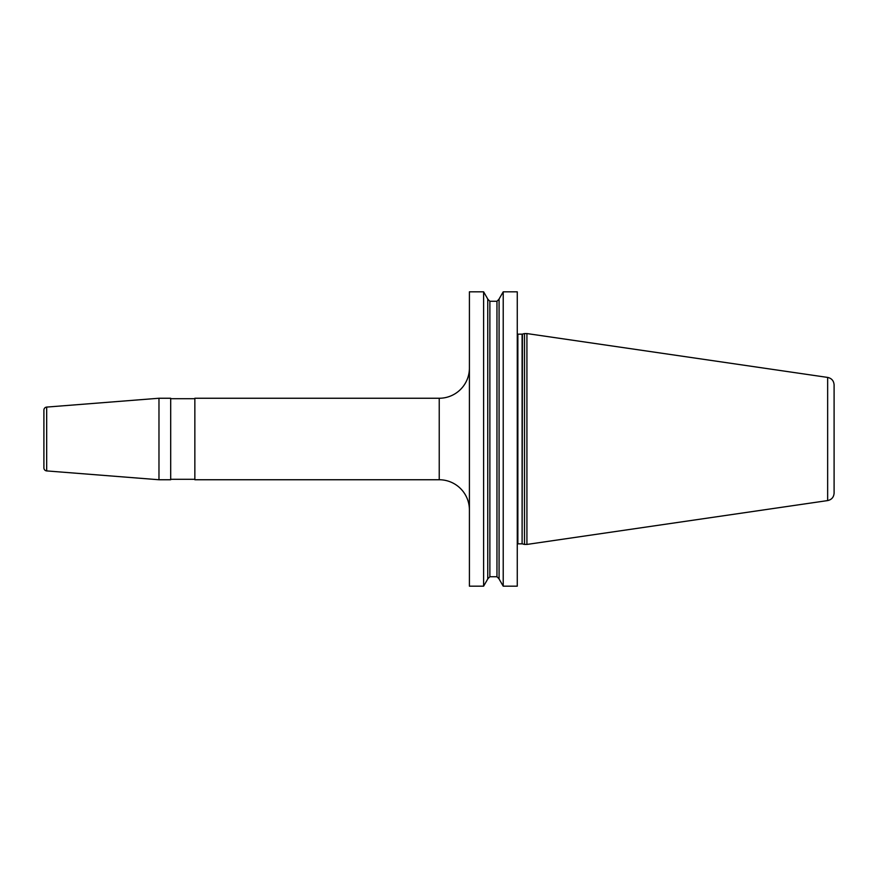 <?xml version="1.0" encoding="UTF-8"?>
<svg xmlns="http://www.w3.org/2000/svg" width="878" height="878" viewBox="0 0 878 878"><rect width="100%" height="100%" fill="white"/><g stroke="black" fill="none" stroke-linecap="round" stroke-linejoin="round"><path stroke-width="1.32" d="M503.215 586.175L517.263 586.175L517.263 291.825L503.215 291.825L503.215 586.175L499.077 578.997L499.077 299.003L503.215 291.825M483.613 439L483.613 291.825L469.412 291.825L469.412 586.175L483.613 586.175L483.613 439M524.506 439L524.506 333.563L526.921 333.563L526.921 544.437L524.506 544.437L524.506 439M827.647 500.581L827.647 377.419C831.642 378.308 833.793 380.8 834.1 384.882L834.1 493.118C833.793 497.2 831.642 499.692 827.647 500.581L526.921 544.437M439.23 398.25L439.23 479.75L194.85 479.75L194.85 398.25L439.23 398.25A30.192 30.192 0 0 0 469.412 368.058M439.23 479.75A30.192 30.192 0 0 1 469.412 509.942M158.973 398.25L170.694 398.25L170.694 479.75L158.973 479.75L158.973 398.25L46.677 407.085L46.677 470.915L158.973 479.75M194.85 479.3L170.694 479.3M194.85 398.7L170.694 398.7M46.677 407.085A3.018 3.018 0 0 0 43.9 410.092L43.9 467.908A3.018 3.018 0 0 0 46.677 470.915M483.613 291.825L487.751 299.003L487.751 578.997L483.613 586.175M517.263 334.002L517.866 334.167L517.866 543.833L517.263 543.998M517.866 543.833L522.103 543.833L522.103 334.167L524.506 333.563M522.41 334.123L522.103 543.833M487.751 299.146L489.869 301.264L489.869 576.736L487.751 578.854M489.869 576.736L496.959 576.736L496.959 301.264L499.077 299.146M517.866 334.167L522.103 334.167M522.41 543.877L524.506 544.437M827.647 377.419L526.921 333.563M489.869 301.264L496.959 301.264M496.959 576.736L499.077 578.854"/></g></svg>
